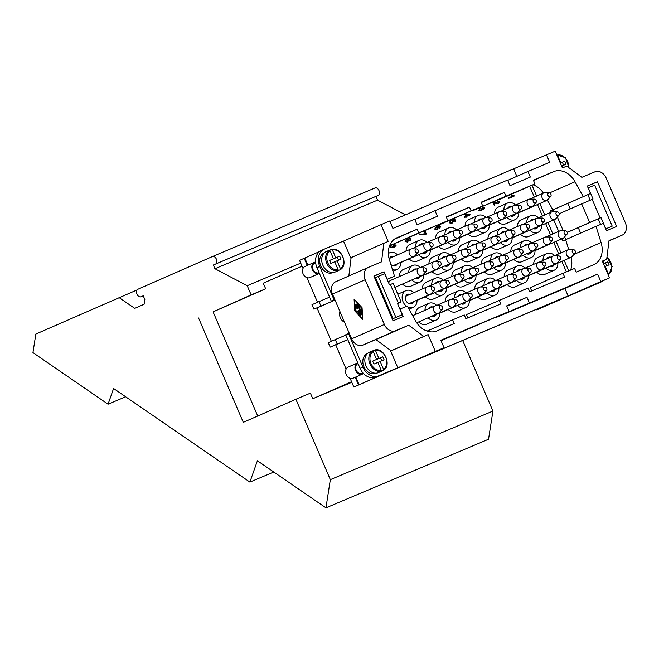 <?xml version="1.0" encoding="UTF-8"?>
<svg xmlns="http://www.w3.org/2000/svg" width="659" height="659" viewBox="0 0 659 659"><rect width="100%" height="100%" fill="white"/><g stroke="black" fill="none" stroke-linecap="round" stroke-linejoin="round"><path stroke-width="0.99" d="M575.052 253.213L571.938 256.664A4.053 3.155 -113.7 0 1 571.073 257.298A4.053 3.155 -113.7 0 1 566.542 254.802A4.053 3.155 -113.7 0 1 567.819 249.868A4.053 3.155 -113.7 0 1 568.865 249.662L573.519 249.703A2.026 1.573 -113.7 0 1 575.258 251.054A2.026 1.573 -113.7 0 1 575.052 253.213A2.026 1.573 -113.7 0 1 572.358 252.282A2.026 1.573 -113.7 0 1 573.519 249.703M554.235 264.687A5.066 3.938 -113.7 0 1 552.473 266.565A5.066 3.938 -113.7 0 1 549.614 266.467M546.789 258.847A5.066 3.938 -113.7 0 1 548.403 257.282A5.066 3.938 -113.7 0 1 550.644 257.15M542.983 260.519A9.127 7.092 -113.7 0 1 546.772 253.567A9.127 7.092 -113.7 0 1 554.623 255.659M557.885 263.081A9.127 7.092 -113.7 0 1 554.104 270.281A9.127 7.092 -113.7 0 1 546.08 268.015M533.633 264.366A9.127 7.092 -113.7 0 1 537.423 257.669L546.772 253.567M467.799 317.869L466.399 314.615L528.147 288.008L529.745 291.731L564.59 277.035L562.992 273.304L574.607 268.411L576.205 272.134L593.611 264.786A20.272 15.758 -113.7 0 0 593.775 264.72A20.272 15.758 -113.7 0 0 601.057 242.512L596.016 226.367L562.728 240.922L561.847 238.855M531.673 290.924L530.273 287.662L562.992 273.304M566.369 271.879L561.847 261.343M558.659 253.888L553.733 242.413M550.537 234.958L545.619 223.475M542.423 216.02L537.505 204.545M534.309 197.09L529.663 186.242M533.485 180.475L553.675 171.612L533.362 180.187L534.96 183.91L502.249 198.268L473.071 210.188M473.211 210.518L505.931 196.16L504.333 192.436L481.103 202.239L482.701 205.962L438.227 224.892M438.367 225.221L471.086 210.864L469.488 207.14L446.258 216.935L447.856 220.666L389.535 245.823M409.997 240.782L408.572 240.667L407.41 242.067L405.079 241.458L406.282 239.357L408.11 239.514L409.025 238.393L411.027 238.945L410.022 240.766L408.596 240.659M408.086 239.522L409.025 238.393M439.322 227.915L439.882 227.454L439.602 226.474L437.321 226.836L438.515 227.503L437.148 229.505L434.619 229.06L436.826 226.449L439.462 225.856L440.574 226.605L439.619 228.376L439.578 226.49L437.296 226.844M437.131 229.513L434.602 229.068L436.802 226.457M465.699 216.193L464.933 214.414L465.616 214.134L470.353 214.826L466.588 216.407L466.827 216.959L466.152 217.248L465.913 216.696L464.521 217.281L464.307 216.786L465.724 216.185L464.957 214.406M470.353 214.826L466.588 216.407M498.443 203.59L494.077 203.071L494.934 205.073L494.225 205.377L493.064 202.667L498.262 203.054L498.912 201.868L497.405 201.555L497.281 200.995L499.53 201.621L498.468 203.582L494.052 203.079M494.225 205.377L493.064 202.667L493.607 202.502M512.982 195.987L511.714 195.328L512.405 195.039L514.506 195.929L508.674 198.392L508.435 197.898L513.007 195.978L511.714 195.328M514.506 195.929L508.657 198.4L508.46 197.889M483.764 209.595L482.339 209.537L481.235 210.905L478.829 210.295L479.909 208.302L480.213 208.763L479.414 210.048L480.988 210.378L481.523 208.788L482.19 208.573L483.549 209.084L484.167 208.03L482.775 207.742L482.717 207.173L484.744 207.766L483.755 209.603L482.314 209.546M483.525 209.092L484.143 208.038L482.8 207.733L482.717 207.173M481.21 210.913L478.805 210.303L479.909 208.302M451.786 222.734L452.733 221.309L451.728 220.295L454.908 219.422L455.781 221.457L455.097 221.745L454.372 220.122L452.749 220.559L453.441 221.169L452.082 223.244L450.575 223.5L449.413 222.717L450.468 220.724L450.781 221.218L450.015 222.462L451.827 222.717M455.781 221.457L455.072 221.753L454.397 220.114L452.749 220.551M426.324 234.069L419.923 234.933L419.701 234.415L425.384 233.706L424.528 231.704L425.212 231.416L426.348 234.06L419.948 234.925L419.725 234.406M425.36 233.706L424.503 231.713M393.382 247.397L392.336 246.68L393.744 244.654L396.248 245.115L394.049 247.702L390.276 247.562L391.248 245.799L390.886 247.314L393.547 247.323L392.36 246.672L393.744 244.654M394.098 247.677L390.301 247.553L391.248 245.799M554.104 270.281L544.754 274.383A9.127 7.092 -113.7 0 1 536.739 272.118M388.81 283.271A4.053 3.155 -113.7 0 1 390.49 280.454L418.844 268.015A4.053 3.155 -113.7 0 1 419.89 267.801L424.544 267.851A2.026 1.573 -113.7 0 1 426.282 269.202A2.026 1.573 -113.7 0 1 426.076 271.351A2.026 1.573 -113.7 0 1 423.383 270.421A2.026 1.573 -113.7 0 1 424.544 267.851M504.135 276.813A9.127 7.092 -113.7 0 1 507.924 270.116L517.274 266.014A9.127 7.092 -113.7 0 1 525.124 268.106M528.386 275.528A9.127 7.092 -113.7 0 1 524.605 282.727L515.256 286.822A9.127 7.092 -113.7 0 1 507.232 284.564M474.637 289.26A9.127 7.092 -113.7 0 1 478.426 282.563L487.775 278.46A9.127 7.092 -113.7 0 1 495.626 280.553M498.888 287.975A9.127 7.092 -113.7 0 1 495.107 295.166L485.757 299.268A9.127 7.092 -113.7 0 1 477.734 297.011M445.138 301.707A9.127 7.092 -113.7 0 1 448.927 295.01L458.277 290.907A9.127 7.092 -113.7 0 1 466.127 293M469.389 300.422A9.127 7.092 -113.7 0 1 465.608 307.613L456.259 311.715A9.127 7.092 -113.7 0 1 448.235 309.458M415.64 314.401A9.127 7.092 -113.7 0 1 419.429 307.456L428.778 303.354A9.127 7.092 -113.7 0 1 436.629 305.447M439.891 312.868A9.127 7.092 -113.7 0 1 436.11 320.06L426.76 324.162A9.127 7.092 -113.7 0 1 418.737 321.897M517.406 226.507A9.127 7.092 -113.7 0 1 521.195 219.801L530.544 215.699A9.127 7.092 -113.7 0 1 538.395 217.791M541.657 225.221A9.127 7.092 -113.7 0 1 537.876 232.413L528.526 236.515A9.127 7.092 -113.7 0 1 520.503 234.25M487.907 238.953A9.127 7.092 -113.7 0 1 491.696 232.248L501.046 228.146A9.127 7.092 -113.7 0 1 508.896 230.238M512.158 237.668A9.127 7.092 -113.7 0 1 508.377 244.86L499.028 248.962A9.127 7.092 -113.7 0 1 491.004 246.697M458.409 251.4A9.127 7.092 -113.7 0 1 462.198 244.695L471.547 240.593A9.127 7.092 -113.7 0 1 479.398 242.685M482.66 250.107A9.127 7.092 -113.7 0 1 478.879 257.307L469.529 261.409A9.127 7.092 -113.7 0 1 461.506 259.144M428.91 263.847A9.127 7.092 -113.7 0 1 432.699 257.142L442.049 253.04A9.127 7.092 -113.7 0 1 449.899 255.132M453.161 262.554A9.127 7.092 -113.7 0 1 449.38 269.753L440.031 273.856A9.127 7.092 -113.7 0 1 432.007 271.59M399.412 276.541A9.127 7.092 -113.7 0 1 403.201 269.589L412.55 265.486A9.127 7.092 -113.7 0 1 420.401 267.579M423.663 275.001A9.127 7.092 -113.7 0 1 419.882 282.2L410.532 286.303A9.127 7.092 -113.7 0 1 402.509 284.037M430.294 249.843A9.127 7.092 -113.7 0 1 426.513 257.043L417.163 261.145A9.127 7.092 -113.7 0 1 409.148 258.88M406.043 251.137A9.127 7.092 -113.7 0 1 409.832 244.431L419.182 240.329A9.127 7.092 -113.7 0 1 427.032 242.421M459.793 237.405A9.127 7.092 -113.7 0 1 456.012 244.596L446.67 248.698A9.127 7.092 -113.7 0 1 438.647 246.433M435.541 238.69A9.127 7.092 -113.7 0 1 439.331 231.984L448.68 227.882A9.127 7.092 -113.7 0 1 456.53 229.975M489.291 224.958A9.127 7.092 -113.7 0 1 485.51 232.149L476.169 236.251A9.127 7.092 -113.7 0 1 468.145 233.986M465.04 226.243A9.127 7.092 -113.7 0 1 468.829 219.538L478.179 215.444A9.127 7.092 -113.7 0 1 486.037 217.528M518.79 212.511A9.127 7.092 -113.7 0 1 515.009 219.702L505.667 223.805A9.127 7.092 -113.7 0 1 497.644 221.539M494.538 213.796A9.127 7.092 -113.7 0 1 498.336 207.099L507.677 202.997A9.127 7.092 -113.7 0 1 515.536 205.081M446.522 287.711A9.127 7.092 -113.7 0 1 442.741 294.911L433.4 299.005A9.127 7.092 -113.7 0 1 425.376 296.748M422.271 288.996A9.127 7.092 -113.7 0 1 426.068 282.299L435.41 278.197A9.127 7.092 -113.7 0 1 443.268 280.289M476.02 275.264A9.127 7.092 -113.7 0 1 472.239 282.464L462.898 286.566A9.127 7.092 -113.7 0 1 454.875 284.301M451.777 276.549A9.127 7.092 -113.7 0 1 455.567 269.852L464.908 265.75A9.127 7.092 -113.7 0 1 472.767 267.842M505.519 262.817A9.127 7.092 -113.7 0 1 501.746 270.017L492.397 274.119A9.127 7.092 -113.7 0 1 484.373 271.854M481.276 264.102A9.127 7.092 -113.7 0 1 485.065 257.405L494.407 253.303A9.127 7.092 -113.7 0 1 502.265 255.395M535.017 250.371A9.127 7.092 -113.7 0 1 531.245 257.57L521.895 261.672A9.127 7.092 -113.7 0 1 513.872 259.407M510.774 251.664A9.127 7.092 -113.7 0 1 514.564 244.959L523.905 240.856A9.127 7.092 -113.7 0 1 531.764 242.949M560.307 259.432A2.026 1.573 -113.7 0 1 557.605 258.501A2.026 1.573 -113.7 0 1 558.766 255.931A2.026 1.573 -113.7 0 1 560.512 257.282A2.026 1.573 -113.7 0 1 560.307 259.432L557.193 262.892A4.053 3.155 -113.7 0 1 556.328 263.518A4.053 3.155 -113.7 0 1 551.797 261.03A4.053 3.155 -113.7 0 1 553.066 256.087A4.053 3.155 -113.7 0 1 554.112 255.881L567.819 249.868M530.808 271.879L527.694 275.338A4.053 3.155 -113.7 0 1 526.829 275.964A4.053 3.155 -113.7 0 1 522.29 273.477A4.053 3.155 -113.7 0 1 523.567 268.534A4.053 3.155 -113.7 0 1 524.613 268.328L529.268 268.378A2.026 1.573 -113.7 0 1 531.014 269.729A2.026 1.573 -113.7 0 1 530.808 271.879A2.026 1.573 -113.7 0 1 528.106 270.948A2.026 1.573 -113.7 0 1 529.268 268.378M501.31 284.326L498.188 287.785A4.053 3.155 -113.7 0 1 497.331 288.411A4.053 3.155 -113.7 0 1 492.792 285.924A4.053 3.155 -113.7 0 1 494.069 280.981A4.053 3.155 -113.7 0 1 495.115 280.775L499.769 280.825A2.026 1.573 -113.7 0 1 501.507 282.167A2.026 1.573 -113.7 0 1 501.31 284.326A2.026 1.573 -113.7 0 1 498.608 283.395A2.026 1.573 -113.7 0 1 499.769 280.825M471.803 296.772L468.689 300.232A4.053 3.155 -113.7 0 1 467.832 300.858A4.053 3.155 -113.7 0 1 463.293 298.37A4.053 3.155 -113.7 0 1 464.57 293.428A4.053 3.155 -113.7 0 1 465.616 293.222L470.271 293.271A2.026 1.573 -113.7 0 1 472.009 294.614A2.026 1.573 -113.7 0 1 471.803 296.772A2.026 1.573 -113.7 0 1 469.109 295.842A2.026 1.573 -113.7 0 1 470.271 293.271M442.304 309.219L439.191 312.671A4.053 3.155 -113.7 0 1 438.334 313.305A4.053 3.155 -113.7 0 1 433.795 310.817A4.053 3.155 -113.7 0 1 435.072 305.875A4.053 3.155 -113.7 0 1 436.118 305.669L440.772 305.718A2.026 1.573 -113.7 0 1 442.51 307.061A2.026 1.573 -113.7 0 1 442.304 309.219A2.026 1.573 -113.7 0 1 439.611 308.288A2.026 1.573 -113.7 0 1 440.772 305.718M566.938 234.274L563.824 237.734A4.053 3.155 -113.7 0 1 562.959 238.36A4.053 3.155 -113.7 0 1 558.428 235.873A4.053 3.155 -113.7 0 1 559.705 230.938A4.053 3.155 -113.7 0 1 560.751 230.724L565.397 230.774A2.026 1.573 -113.7 0 1 567.144 232.125A2.026 1.573 -113.7 0 1 566.938 234.274A2.026 1.573 -113.7 0 1 564.244 233.344A2.026 1.573 -113.7 0 1 565.397 230.774M537.439 246.721L534.325 250.181A4.053 3.155 -113.7 0 1 533.461 250.807A4.053 3.155 -113.7 0 1 528.93 248.319A4.053 3.155 -113.7 0 1 530.207 243.385A4.053 3.155 -113.7 0 1 531.253 243.171L535.899 243.22A2.026 1.573 -113.7 0 1 537.645 244.571A2.026 1.573 -113.7 0 1 537.439 246.721A2.026 1.573 -113.7 0 1 534.746 245.791A2.026 1.573 -113.7 0 1 535.899 243.22M507.941 259.168L504.827 262.628A4.053 3.155 -113.7 0 1 503.962 263.254A4.053 3.155 -113.7 0 1 499.431 260.766A4.053 3.155 -113.7 0 1 500.708 255.832A4.053 3.155 -113.7 0 1 501.754 255.618L506.4 255.667A2.026 1.573 -113.7 0 1 508.147 257.018A2.026 1.573 -113.7 0 1 507.941 259.168A2.026 1.573 -113.7 0 1 505.239 258.237A2.026 1.573 -113.7 0 1 506.4 255.667M478.442 271.615L475.328 275.075A4.053 3.155 -113.7 0 1 474.464 275.701A4.053 3.155 -113.7 0 1 469.933 273.213A4.053 3.155 -113.7 0 1 471.201 268.271A4.053 3.155 -113.7 0 1 472.256 268.065L476.902 268.114A2.026 1.573 -113.7 0 1 478.648 269.465A2.026 1.573 -113.7 0 1 478.442 271.615A2.026 1.573 -113.7 0 1 475.74 270.684A2.026 1.573 -113.7 0 1 476.902 268.114M448.944 284.062L445.83 287.522A4.053 3.155 -113.7 0 1 444.965 288.148A4.053 3.155 -113.7 0 1 440.434 285.66A4.053 3.155 -113.7 0 1 441.703 280.718A4.053 3.155 -113.7 0 1 442.749 280.512L447.403 280.561A2.026 1.573 -113.7 0 1 449.15 281.912A2.026 1.573 -113.7 0 1 448.944 284.062A2.026 1.573 -113.7 0 1 446.242 283.131A2.026 1.573 -113.7 0 1 447.403 280.561M544.079 221.564L540.957 225.024A4.053 3.155 -113.7 0 1 540.1 225.65A4.053 3.155 -113.7 0 1 535.561 223.162A4.053 3.155 -113.7 0 1 536.838 218.228A4.053 3.155 -113.7 0 1 537.884 218.014L542.538 218.063A2.026 1.573 -113.7 0 1 544.276 219.414A2.026 1.573 -113.7 0 1 544.079 221.564A2.026 1.573 -113.7 0 1 541.377 220.641A2.026 1.573 -113.7 0 1 542.538 218.063M514.572 234.011L511.458 237.471A4.053 3.155 -113.7 0 1 510.601 238.097A4.053 3.155 -113.7 0 1 506.063 235.609A4.053 3.155 -113.7 0 1 507.339 230.675A4.053 3.155 -113.7 0 1 508.386 230.461L513.04 230.51A2.026 1.573 -113.7 0 1 514.778 231.861A2.026 1.573 -113.7 0 1 514.572 234.011A2.026 1.573 -113.7 0 1 511.878 233.088A2.026 1.573 -113.7 0 1 513.04 230.51M485.073 246.458L481.96 249.918A4.053 3.155 -113.7 0 1 481.103 250.544A4.053 3.155 -113.7 0 1 476.564 248.056A4.053 3.155 -113.7 0 1 477.841 243.122A4.053 3.155 -113.7 0 1 478.887 242.907L483.541 242.957A2.026 1.573 -113.7 0 1 485.279 244.308A2.026 1.573 -113.7 0 1 485.073 246.458A2.026 1.573 -113.7 0 1 482.38 245.527A2.026 1.573 -113.7 0 1 483.541 242.957M455.575 258.905L452.461 262.364A4.053 3.155 -113.7 0 1 451.596 262.99A4.053 3.155 -113.7 0 1 447.066 260.503A4.053 3.155 -113.7 0 1 448.342 255.568A4.053 3.155 -113.7 0 1 449.389 255.354L454.043 255.404A2.026 1.573 -113.7 0 1 455.781 256.755A2.026 1.573 -113.7 0 1 455.575 258.905A2.026 1.573 -113.7 0 1 452.881 257.974A2.026 1.573 -113.7 0 1 454.043 255.404M426.076 271.351L422.963 274.811A4.053 3.155 -113.7 0 1 422.098 275.437A4.053 3.155 -113.7 0 1 417.567 272.95A4.053 3.155 -113.7 0 1 418.844 268.015M550.71 196.415L547.596 199.866A4.053 3.155 -113.7 0 1 546.731 200.493A4.053 3.155 -113.7 0 1 542.2 198.005A4.053 3.155 -113.7 0 1 543.477 193.071A4.053 3.155 -113.7 0 1 544.523 192.856L549.169 192.906A2.026 1.573 -113.7 0 1 550.916 194.257A2.026 1.573 -113.7 0 1 550.71 196.415A2.026 1.573 -113.7 0 1 548.008 195.484A2.026 1.573 -113.7 0 1 549.169 192.906M521.211 208.862L518.098 212.313A4.053 3.155 -113.7 0 1 517.233 212.939A4.053 3.155 -113.7 0 1 512.702 210.452A4.053 3.155 -113.7 0 1 513.971 205.517A4.053 3.155 -113.7 0 1 515.017 205.303L519.671 205.353A2.026 1.573 -113.7 0 1 521.417 206.704A2.026 1.573 -113.7 0 1 521.211 208.862A2.026 1.573 -113.7 0 1 518.509 207.931A2.026 1.573 -113.7 0 1 519.671 205.353M491.713 221.309L488.599 224.76A4.053 3.155 -113.7 0 1 487.734 225.386A4.053 3.155 -113.7 0 1 483.204 222.899A4.053 3.155 -113.7 0 1 484.472 217.964A4.053 3.155 -113.7 0 1 485.518 217.75L490.172 217.799A2.026 1.573 -113.7 0 1 491.919 219.15A2.026 1.573 -113.7 0 1 491.713 221.309A2.026 1.573 -113.7 0 1 489.011 220.378A2.026 1.573 -113.7 0 1 490.172 217.799M462.214 233.747L459.101 237.207A4.053 3.155 -113.7 0 1 458.236 237.833A4.053 3.155 -113.7 0 1 453.705 235.345A4.053 3.155 -113.7 0 1 454.974 230.411A4.053 3.155 -113.7 0 1 456.02 230.197L460.674 230.246A2.026 1.573 -113.7 0 1 462.42 231.597A2.026 1.573 -113.7 0 1 462.214 233.747A2.026 1.573 -113.7 0 1 459.512 232.825A2.026 1.573 -113.7 0 1 460.674 230.246M432.716 246.194L429.602 249.654A4.053 3.155 -113.7 0 1 428.737 250.28A4.053 3.155 -113.7 0 1 424.207 247.792A4.053 3.155 -113.7 0 1 425.475 242.858A4.053 3.155 -113.7 0 1 426.521 242.644L431.175 242.693A2.026 1.573 -113.7 0 1 432.922 244.044A2.026 1.573 -113.7 0 1 432.716 246.194A2.026 1.573 -113.7 0 1 430.014 245.263A2.026 1.573 -113.7 0 1 431.175 242.693M513.485 272.966A9.127 7.092 -113.7 0 1 517.274 266.014M483.986 285.405A9.127 7.092 -113.7 0 1 487.775 278.46M454.488 297.852A9.127 7.092 -113.7 0 1 458.277 290.907M424.989 310.298A9.127 7.092 -113.7 0 1 428.778 303.354M526.755 222.651A9.127 7.092 -113.7 0 1 530.544 215.699M497.257 235.098A9.127 7.092 -113.7 0 1 501.046 228.146M467.758 247.545A9.127 7.092 -113.7 0 1 471.547 240.593M438.26 259.992A9.127 7.092 -113.7 0 1 442.049 253.04M408.761 272.439A9.127 7.092 -113.7 0 1 412.55 265.486M400.796 262.29A9.127 7.092 -113.7 0 1 397.015 269.49A9.127 7.092 -113.7 0 1 392.434 269.547M426.513 257.043A9.127 7.092 -113.7 0 1 418.49 254.778M456.012 244.596A9.127 7.092 -113.7 0 1 447.988 242.331M485.51 232.149A9.127 7.092 -113.7 0 1 477.487 229.884M515.009 219.702A9.127 7.092 -113.7 0 1 506.993 217.437M417.023 300.158A9.127 7.092 -113.7 0 1 413.242 307.349A9.127 7.092 -113.7 0 1 407.896 307.086M406.587 306.295A9.127 7.092 -113.7 0 1 403.044 301.756A9.127 7.092 -113.7 0 1 405.911 290.644A9.127 7.092 -113.7 0 1 413.761 292.736M442.741 294.911A9.127 7.092 -113.7 0 1 434.718 292.645M472.239 282.464A9.127 7.092 -113.7 0 1 464.224 280.199M501.746 270.017A9.127 7.092 -113.7 0 1 493.723 267.752M531.245 257.57A9.127 7.092 -113.7 0 1 523.221 255.305M407.41 242.067L405.096 241.449L406.298 239.349M410.442 239.192L409.264 238.904L408.621 239.967L409.807 240.247L410.442 239.192L409.272 238.904M408.036 240.197L406.512 239.876L405.689 241.21L407.204 241.54L408.036 240.197L406.521 239.868M409.774 240.263L410.417 239.201M407.18 241.548L408.012 240.206M439.619 228.376L439.347 227.907M436.217 227.396L437.823 227.676L436.868 229.011L437.848 227.668L436.242 227.38L435.204 228.805L436.901 228.994M466.803 216.968L464.546 217.272L464.331 216.77M466.374 215.913L465.822 214.628L468.994 214.801L466.374 215.913M468.969 214.818L465.831 214.636M498.912 201.868L498.27 203.046M498.937 201.86L497.43 201.547L497.281 200.995M494.934 205.073L494.25 205.361M480.988 210.378L481.548 208.779M451.81 222.726L452.758 221.3L451.753 220.287M452.082 223.244L450.599 223.483L449.43 222.709L450.492 220.716M393.044 246.532L394.692 246.771L395.688 245.428L393.942 245.181L393.044 246.532M394.667 246.787L395.664 245.436L393.917 245.197M520.124 247.809A9.127 7.092 -113.7 0 1 523.905 240.856M531.368 251.977A5.066 3.938 -113.7 0 1 529.614 253.855A5.066 3.938 -113.7 0 1 526.747 253.756M523.921 246.137A5.066 3.938 -113.7 0 1 525.536 244.571A5.066 3.938 -113.7 0 1 527.785 244.448M490.625 260.256A9.127 7.092 -113.7 0 1 494.407 253.303M501.87 264.424A5.066 3.938 -113.7 0 1 500.115 266.302A5.066 3.938 -113.7 0 1 497.248 266.203M494.423 258.583A5.066 3.938 -113.7 0 1 496.038 257.018A5.066 3.938 -113.7 0 1 498.286 256.895M461.127 272.702A9.127 7.092 -113.7 0 1 464.908 265.75M472.371 276.871A5.066 3.938 -113.7 0 1 470.617 278.749A5.066 3.938 -113.7 0 1 467.75 278.65M464.924 271.03A5.066 3.938 -113.7 0 1 466.539 269.465A5.066 3.938 -113.7 0 1 468.788 269.333M431.62 285.149A9.127 7.092 -113.7 0 1 435.41 278.197M442.873 289.317A5.066 3.938 -113.7 0 1 441.118 291.196A5.066 3.938 -113.7 0 1 438.251 291.097M435.426 283.477A5.066 3.938 -113.7 0 1 437.041 281.912A5.066 3.938 -113.7 0 1 439.281 281.78M413.374 301.764A5.066 3.938 -113.7 0 1 411.611 303.642A5.066 3.938 -113.7 0 1 405.952 300.529A5.066 3.938 -113.7 0 1 407.542 294.359A5.066 3.938 -113.7 0 1 410.112 294.334M503.888 209.941A9.127 7.092 -113.7 0 1 507.677 202.997M515.14 214.109A5.066 3.938 -113.7 0 1 513.386 215.987A5.066 3.938 -113.7 0 1 510.519 215.888M507.694 208.269A5.066 3.938 -113.7 0 1 509.308 206.704A5.066 3.938 -113.7 0 1 511.549 206.58M474.389 222.388A9.127 7.092 -113.7 0 1 478.179 215.444M485.642 226.556A5.066 3.938 -113.7 0 1 483.887 228.434A5.066 3.938 -113.7 0 1 481.021 228.335M478.195 220.716A5.066 3.938 -113.7 0 1 479.81 219.15A5.066 3.938 -113.7 0 1 482.05 219.027M444.891 234.835A9.127 7.092 -113.7 0 1 448.68 227.882M456.143 239.003A5.066 3.938 -113.7 0 1 454.38 240.881A5.066 3.938 -113.7 0 1 451.522 240.782M448.697 233.162A5.066 3.938 -113.7 0 1 450.311 231.597A5.066 3.938 -113.7 0 1 452.552 231.474M415.392 247.282A9.127 7.092 -113.7 0 1 419.182 240.329M426.645 251.45A5.066 3.938 -113.7 0 1 424.882 253.328A5.066 3.938 -113.7 0 1 422.024 253.229M419.198 245.609A5.066 3.938 -113.7 0 1 420.813 244.044A5.066 3.938 -113.7 0 1 423.053 243.921M447.461 239.975A2.026 1.573 -113.7 0 1 444.767 239.044A2.026 1.573 -113.7 0 1 445.929 236.474A2.026 1.573 -113.7 0 1 447.667 237.817A2.026 1.573 -113.7 0 1 447.461 239.975L444.347 243.426A4.053 3.155 -113.7 0 1 443.482 244.061A4.053 3.155 -113.7 0 1 438.952 241.573A4.053 3.155 -113.7 0 1 440.228 236.63A4.053 3.155 -113.7 0 1 441.275 236.424L454.974 230.411M476.959 227.528A2.026 1.573 -113.7 0 1 474.266 226.597A2.026 1.573 -113.7 0 1 475.427 224.027A2.026 1.573 -113.7 0 1 477.165 225.37A2.026 1.573 -113.7 0 1 476.959 227.528L473.846 230.988A4.053 3.155 -113.7 0 1 472.981 231.614A4.053 3.155 -113.7 0 1 468.45 229.126A4.053 3.155 -113.7 0 1 469.727 224.184A4.053 3.155 -113.7 0 1 470.773 223.978L484.472 217.964M506.458 215.081A2.026 1.573 -113.7 0 1 503.764 214.15A2.026 1.573 -113.7 0 1 504.926 211.58A2.026 1.573 -113.7 0 1 506.664 212.923A2.026 1.573 -113.7 0 1 506.458 215.081L503.344 218.541A4.053 3.155 -113.7 0 1 502.488 219.167A4.053 3.155 -113.7 0 1 497.949 216.679A4.053 3.155 -113.7 0 1 499.225 211.737A4.053 3.155 -113.7 0 1 500.272 211.531L513.971 205.517M535.956 202.634A2.026 1.573 -113.7 0 1 533.263 201.703A2.026 1.573 -113.7 0 1 534.424 199.133A2.026 1.573 -113.7 0 1 536.162 200.476A2.026 1.573 -113.7 0 1 535.956 202.634L532.843 206.094A4.053 3.155 -113.7 0 1 531.986 206.72A4.053 3.155 -113.7 0 1 527.447 204.232A4.053 3.155 -113.7 0 1 528.724 199.29A4.053 3.155 -113.7 0 1 529.77 199.084L543.477 193.071M434.19 290.289A2.026 1.573 -113.7 0 1 431.497 289.359A2.026 1.573 -113.7 0 1 432.658 286.78A2.026 1.573 -113.7 0 1 434.396 288.131A2.026 1.573 -113.7 0 1 434.19 290.289L431.077 293.741A4.053 3.155 -113.7 0 1 430.212 294.367A4.053 3.155 -113.7 0 1 425.681 291.879A4.053 3.155 -113.7 0 1 426.958 286.945A4.053 3.155 -113.7 0 1 428.004 286.731L441.703 280.718M463.689 277.843A2.026 1.573 -113.7 0 1 460.995 276.912A2.026 1.573 -113.7 0 1 462.157 274.333A2.026 1.573 -113.7 0 1 463.895 275.684A2.026 1.573 -113.7 0 1 463.689 277.843L460.575 281.294A4.053 3.155 -113.7 0 1 459.718 281.92A4.053 3.155 -113.7 0 1 455.18 279.432A4.053 3.155 -113.7 0 1 456.456 274.498A4.053 3.155 -113.7 0 1 457.503 274.284L471.201 268.271M493.187 265.396A2.026 1.573 -113.7 0 1 490.494 264.465A2.026 1.573 -113.7 0 1 491.655 261.887A2.026 1.573 -113.7 0 1 493.393 263.238A2.026 1.573 -113.7 0 1 493.187 265.396L490.074 268.847A4.053 3.155 -113.7 0 1 489.217 269.482A4.053 3.155 -113.7 0 1 484.678 266.986A4.053 3.155 -113.7 0 1 485.955 262.051A4.053 3.155 -113.7 0 1 487.001 261.845L500.708 255.832M522.694 252.949A2.026 1.573 -113.7 0 1 519.992 252.018A2.026 1.573 -113.7 0 1 521.154 249.44A2.026 1.573 -113.7 0 1 522.892 250.791A2.026 1.573 -113.7 0 1 522.694 252.949L519.572 256.4A4.053 3.155 -113.7 0 1 518.715 257.035A4.053 3.155 -113.7 0 1 514.177 254.547A4.053 3.155 -113.7 0 1 515.453 249.604A4.053 3.155 -113.7 0 1 516.499 249.399L530.207 243.385M388.349 253.608A9.127 7.092 -113.7 0 1 389.683 252.776A9.127 7.092 -113.7 0 1 397.534 254.868M397.146 263.897A5.066 3.938 -113.7 0 1 395.384 265.775A5.066 3.938 -113.7 0 1 390.836 264.416M389.271 259.391A5.066 3.938 -113.7 0 1 391.314 256.491A5.066 3.938 -113.7 0 1 393.884 256.466M552.193 240.502A2.026 1.573 -113.7 0 1 549.491 239.571A2.026 1.573 -113.7 0 1 550.652 236.993A2.026 1.573 -113.7 0 1 552.399 238.344A2.026 1.573 -113.7 0 1 552.193 240.502L549.079 243.954A4.053 3.155 -113.7 0 1 548.214 244.588A4.053 3.155 -113.7 0 1 543.675 242.1A4.053 3.155 -113.7 0 1 544.952 237.158A4.053 3.155 -113.7 0 1 545.998 236.952L559.705 230.938M419.882 282.2A9.127 7.092 -113.7 0 1 411.859 279.935M412.567 270.767A5.066 3.938 -113.7 0 1 414.173 269.202A5.066 3.938 -113.7 0 1 416.422 269.078M420.005 276.607A5.066 3.938 -113.7 0 1 418.251 278.485A5.066 3.938 -113.7 0 1 415.384 278.386M449.38 269.753A9.127 7.092 -113.7 0 1 441.357 267.488M442.065 258.32A5.066 3.938 -113.7 0 1 443.672 256.755A5.066 3.938 -113.7 0 1 445.921 256.631M449.504 264.16A5.066 3.938 -113.7 0 1 447.749 266.038A5.066 3.938 -113.7 0 1 444.883 265.939M478.879 257.307A9.127 7.092 -113.7 0 1 470.856 255.041M471.564 245.873A5.066 3.938 -113.7 0 1 473.178 244.308A5.066 3.938 -113.7 0 1 475.419 244.184M479.002 251.713A5.066 3.938 -113.7 0 1 477.248 253.591A5.066 3.938 -113.7 0 1 474.381 253.493M508.377 244.86A9.127 7.092 -113.7 0 1 500.354 242.594M501.062 233.426A5.066 3.938 -113.7 0 1 502.677 231.861A5.066 3.938 -113.7 0 1 504.918 231.737M508.501 239.266A5.066 3.938 -113.7 0 1 506.746 241.145A5.066 3.938 -113.7 0 1 503.88 241.046M537.876 232.413A9.127 7.092 -113.7 0 1 529.852 230.148M530.561 220.979A5.066 3.938 -113.7 0 1 532.175 219.414A5.066 3.938 -113.7 0 1 534.416 219.29M537.999 226.82A5.066 3.938 -113.7 0 1 536.245 228.698A5.066 3.938 -113.7 0 1 533.378 228.599M436.11 320.06A9.127 7.092 -113.7 0 1 428.086 317.795M428.795 308.634A5.066 3.938 -113.7 0 1 430.409 307.069A5.066 3.938 -113.7 0 1 432.65 306.937M436.233 314.475A5.066 3.938 -113.7 0 1 434.479 316.353A5.066 3.938 -113.7 0 1 431.612 316.254M465.608 307.613A9.127 7.092 -113.7 0 1 457.585 305.356M458.293 296.188A5.066 3.938 -113.7 0 1 459.908 294.622A5.066 3.938 -113.7 0 1 462.148 294.491M465.732 302.028A5.066 3.938 -113.7 0 1 463.977 303.906A5.066 3.938 -113.7 0 1 461.111 303.807M495.107 295.166A9.127 7.092 -113.7 0 1 487.083 292.909M487.792 283.741A5.066 3.938 -113.7 0 1 489.406 282.176A5.066 3.938 -113.7 0 1 491.647 282.044M495.239 289.581A5.066 3.938 -113.7 0 1 493.476 291.459A5.066 3.938 -113.7 0 1 490.609 291.36M524.605 282.727A9.127 7.092 -113.7 0 1 516.582 280.462M517.29 271.294A5.066 3.938 -113.7 0 1 518.905 269.729A5.066 3.938 -113.7 0 1 521.145 269.597M524.737 277.134A5.066 3.938 -113.7 0 1 522.974 279.012A5.066 3.938 -113.7 0 1 520.116 278.914M417.963 252.422A2.026 1.573 -113.7 0 1 415.269 251.491A2.026 1.573 -113.7 0 1 416.422 248.913A2.026 1.573 -113.7 0 1 418.168 250.263A2.026 1.573 -113.7 0 1 417.963 252.422L414.849 255.873A4.053 3.155 -113.7 0 1 413.984 256.508A4.053 3.155 -113.7 0 1 409.453 254.02A4.053 3.155 -113.7 0 1 410.73 249.077A4.053 3.155 -113.7 0 1 411.776 248.871L425.475 242.858M545.553 265.659A2.026 1.573 -113.7 0 1 542.859 264.729A2.026 1.573 -113.7 0 1 544.013 262.15A2.026 1.573 -113.7 0 1 545.759 263.501A2.026 1.573 -113.7 0 1 545.553 265.659L542.439 269.111A4.053 3.155 -113.7 0 1 541.574 269.737A4.053 3.155 -113.7 0 1 537.044 267.249A4.053 3.155 -113.7 0 1 538.321 262.315A4.053 3.155 -113.7 0 1 539.367 262.101L553.066 256.087M516.055 278.106A2.026 1.573 -113.7 0 1 513.361 277.175A2.026 1.573 -113.7 0 1 514.514 274.597A2.026 1.573 -113.7 0 1 516.261 275.948A2.026 1.573 -113.7 0 1 516.055 278.106L512.941 281.558A4.053 3.155 -113.7 0 1 512.076 282.184A4.053 3.155 -113.7 0 1 507.545 279.696A4.053 3.155 -113.7 0 1 508.822 274.762A4.053 3.155 -113.7 0 1 509.868 274.548L523.567 268.534M486.556 290.553A2.026 1.573 -113.7 0 1 483.854 289.622A2.026 1.573 -113.7 0 1 485.016 287.044A2.026 1.573 -113.7 0 1 486.762 288.395A2.026 1.573 -113.7 0 1 486.556 290.553L483.442 294.005A4.053 3.155 -113.7 0 1 482.577 294.631A4.053 3.155 -113.7 0 1 478.047 292.143A4.053 3.155 -113.7 0 1 479.324 287.209A4.053 3.155 -113.7 0 1 480.37 286.994L494.069 280.981M457.058 302.992A2.026 1.573 -113.7 0 1 454.356 302.069A2.026 1.573 -113.7 0 1 455.517 299.491A2.026 1.573 -113.7 0 1 457.264 300.842A2.026 1.573 -113.7 0 1 457.058 302.992L453.944 306.451A4.053 3.155 -113.7 0 1 453.079 307.078A4.053 3.155 -113.7 0 1 448.548 304.59A4.053 3.155 -113.7 0 1 449.817 299.656A4.053 3.155 -113.7 0 1 450.871 299.441L464.57 293.428M558.824 215.345L555.71 218.804A4.053 3.155 -113.7 0 1 554.845 219.431A4.053 3.155 -113.7 0 1 550.314 216.943A4.053 3.155 -113.7 0 1 551.591 212A4.053 3.155 -113.7 0 1 552.637 211.794L557.283 211.844A2.026 1.573 -113.7 0 1 559.03 213.186A2.026 1.573 -113.7 0 1 558.824 215.345A2.026 1.573 -113.7 0 1 556.13 214.414A2.026 1.573 -113.7 0 1 557.283 211.844M529.325 227.792A2.026 1.573 -113.7 0 1 526.623 226.861A2.026 1.573 -113.7 0 1 527.785 224.291A2.026 1.573 -113.7 0 1 529.531 225.633A2.026 1.573 -113.7 0 1 529.325 227.792L526.212 231.243A4.053 3.155 -113.7 0 1 525.347 231.877A4.053 3.155 -113.7 0 1 520.816 229.39A4.053 3.155 -113.7 0 1 522.093 224.447A4.053 3.155 -113.7 0 1 523.139 224.241L536.838 218.228M499.827 240.238A2.026 1.573 -113.7 0 1 497.125 239.308A2.026 1.573 -113.7 0 1 498.286 236.738A2.026 1.573 -113.7 0 1 500.033 238.08A2.026 1.573 -113.7 0 1 499.827 240.238L496.713 243.69A4.053 3.155 -113.7 0 1 495.848 244.324A4.053 3.155 -113.7 0 1 491.317 241.837A4.053 3.155 -113.7 0 1 492.586 236.894A4.053 3.155 -113.7 0 1 493.632 236.688L507.339 230.675M470.328 252.685A2.026 1.573 -113.7 0 1 467.626 251.754A2.026 1.573 -113.7 0 1 468.788 249.176A2.026 1.573 -113.7 0 1 470.534 250.527A2.026 1.573 -113.7 0 1 470.328 252.685L467.215 256.137A4.053 3.155 -113.7 0 1 466.35 256.771A4.053 3.155 -113.7 0 1 461.819 254.283A4.053 3.155 -113.7 0 1 463.088 249.341A4.053 3.155 -113.7 0 1 464.134 249.135L477.841 243.122M440.83 265.132A2.026 1.573 -113.7 0 1 438.128 264.201A2.026 1.573 -113.7 0 1 439.289 261.623A2.026 1.573 -113.7 0 1 441.036 262.974A2.026 1.573 -113.7 0 1 440.83 265.132L437.716 268.584A4.053 3.155 -113.7 0 1 436.851 269.218A4.053 3.155 -113.7 0 1 432.32 266.73A4.053 3.155 -113.7 0 1 433.589 261.788A4.053 3.155 -113.7 0 1 434.635 261.582L448.342 255.568M335.728 344.797L346.132 369.073M350.086 378.291L353.842 387.064L405.186 364.724L564.87 297.349L536.764 309.887L609.517 277.876L600.81 281.558L597.614 274.103L496.548 316.954M368.29 267.439L335.736 281.731A10.14 7.875 66.3 0 0 335.653 281.764A10.14 7.875 66.3 0 0 332.474 294.103L351.634 338.833A10.14 7.875 66.3 0 0 362.887 345.085L375.959 339.574L390.301 350.242L397.805 367.763L378.645 375.844A14.193 11.03 -113.7 0 1 362.895 367.088L348.512 333.545L345.711 334.78L360.086 368.315A14.193 11.03 66.3 0 0 375.844 377.072L391.504 370.465L353.842 387.064M358.521 385.013L355.193 377.253M390.622 350.992L423.77 336.444L408.671 325.216L395.606 330.727A10.14 7.875 -113.7 0 1 384.354 324.475L365.185 279.754A10.14 7.875 -113.7 0 1 368.373 267.406A10.14 7.875 -113.7 0 1 368.447 267.373L381.52 261.862L383.835 243.278L388.192 241.441L381.001 224.67L389.716 220.987L392.912 228.442L414.684 219.258L417.081 224.851L437.403 216.276L435.006 210.682L507.595 180.055L509.992 185.649L530.314 177.073L527.917 171.48L549.697 162.295L546.5 154.84L555.207 151.166L562.399 167.938L566.756 166.101L581.856 177.329L594.92 171.818A10.14 7.875 -113.7 0 1 606.173 178.07L625.342 222.791A10.14 7.875 -113.7 0 1 622.154 235.139A10.14 7.875 -113.7 0 1 622.071 235.172L609.007 240.692L606.692 259.267L602.334 261.112L609.517 277.876M334.863 299.697L334.138 300.002L319.763 266.458A14.193 11.03 -113.7 0 1 324.22 249.176A14.193 11.03 -113.7 0 1 324.335 249.127L343.496 241.046L351.008 258.559L351.123 257.636L350.687 257.826M307.275 265.445L304.211 258.295L299.532 260.346L303.008 268.444M306.954 277.67L317.498 302.267M390.301 350.242L391.059 350.802M347.804 339.649L330.184 347.136L328.264 342.664L335.274 339.583L337.194 344.056L330.184 347.136M344.451 322.07A6.565 4.135 67.1 0 1 340.308 317.663A6.565 4.135 67.1 0 1 339.962 311.592M345.86 335.118L335.274 339.583M347.779 339.591L337.194 344.056M320.917 306.081L332.235 301.303L313.906 309.153L311.987 304.689L318.997 301.608L320.917 306.081L313.906 309.153M329.582 297.143L318.997 301.608M332.227 301.287L335.019 300.059M331.337 341.313L317.037 307.951L323.915 304.936M324.113 249.226L321.534 250.362A14.193 11.03 66.3 0 0 321.419 250.412A14.193 11.03 66.3 0 0 316.963 267.694L331.337 301.237L334.879 299.738M318.948 272.719A5.272 4.094 -113.7 0 1 318.907 272.744A5.272 4.094 -113.7 0 1 318.865 272.76A5.272 4.094 -113.7 0 1 313.025 269.531A5.272 4.094 -113.7 0 1 314.673 263.089A5.272 4.094 -113.7 0 1 314.714 263.073M319.409 273.403A6.079 4.728 -113.7 0 1 319.236 273.485A6.079 4.728 -113.7 0 1 319.187 273.501A6.079 4.728 -113.7 0 1 312.448 269.786A6.079 4.728 -113.7 0 1 314.343 262.348A6.079 4.728 -113.7 0 1 314.392 262.323A6.079 4.728 -113.7 0 1 315.562 262.043M309.936 277.563A6.079 4.728 -113.7 0 1 309.887 277.587A6.079 4.728 -113.7 0 1 309.837 277.604A6.079 4.728 -113.7 0 1 303.099 273.889A6.079 4.728 -113.7 0 1 305.002 266.45A6.079 4.728 -113.7 0 1 305.043 266.425M319.533 251.549L304.804 258.04L307.868 265.19M401.142 302.02L393.151 283.378L390.375 284.523L398.357 303.156L401.142 302.02L397.534 303.626M380.367 288.955L379.568 289.309M398.357 303.156L397.492 303.527L402.278 314.705L395.894 317.407L378.324 276.409L384.708 273.716L389.502 284.894L390.375 284.523M388.382 307.638L387.574 307.992M378.324 276.409L375.523 277.637L393.094 318.635L402.278 314.705M395.894 317.407L393.094 318.635M387.55 307.942L388.357 307.588M334.138 300.002L331.337 301.237M351.008 258.559L348.833 275.981M332.877 272.587A10.742 8.353 -113.7 0 1 332.795 272.628A10.742 8.353 -113.7 0 1 332.704 272.661A10.742 8.353 -113.7 0 1 320.801 266.088A10.742 8.353 -113.7 0 1 324.154 252.949A10.742 8.353 -113.7 0 1 324.244 252.908M354.764 310.891L354.089 299.194L362.063 307.687L362.738 319.384L354.764 310.891L362.689 318.486M354.402 299.532L355.044 310.768M362.409 318.61L361.783 307.811L354.699 299.853M335.382 271.936A11.154 8.666 -113.7 0 1 335.291 271.969A11.154 8.666 -113.7 0 1 335.2 272.01A11.154 8.666 -113.7 0 1 322.852 265.19A11.154 8.666 -113.7 0 1 326.329 251.549A11.154 8.666 -113.7 0 1 326.419 251.516M337.309 271.088A11.154 8.666 -113.7 0 1 336.098 271.467L337.968 270.651L338.108 269.688L334.731 261.796L330.81 263.443L329.533 260.47L333.454 258.814L330.068 250.914L329.278 250.371L327.408 251.186A11.154 8.666 -113.7 0 1 328.429 250.626A11.154 8.666 -113.7 0 1 328.52 250.593A11.154 8.666 -113.7 0 1 329.731 250.206L331.658 249.366C341.082 246.565 348.916 264.86 340.341 269.638L338.421 270.487A11.154 8.666 -113.7 0 1 337.392 271.047A11.154 8.666 -113.7 0 1 337.309 271.088M333.454 258.814L329.541 260.503M338.421 270.487L338.191 269.959M338.619 260.148L337.359 257.199L333.421 258.822M329.928 250.675L329.731 250.206M333.438 258.855L339.69 256.178L340.975 259.16L337.054 260.816L340.431 268.707L340.291 269.671M331.601 249.39L332.391 249.934L335.777 257.834M337.359 257.199L339.69 256.178M334.739 261.829L337.054 260.816M397.805 367.763L359.114 384.757L435.311 351.379L428.128 334.607L390.647 351.058M359.114 384.757L355.786 376.997M348.512 333.545L349.245 333.24M376.009 373.216A10.742 8.353 -113.7 0 1 375.918 373.249A10.742 8.353 -113.7 0 1 375.836 373.291A10.742 8.353 -113.7 0 1 363.933 366.717A10.742 8.353 -113.7 0 1 367.285 353.57A10.742 8.353 -113.7 0 1 367.368 353.537M369.551 352.137A11.154 8.666 66.3 0 0 369.46 352.178A11.154 8.666 66.3 0 0 365.976 365.811A11.154 8.666 66.3 0 0 378.332 372.64A11.154 8.666 66.3 0 0 378.423 372.599A11.154 8.666 66.3 0 0 378.505 372.557M371.651 351.214A11.154 8.666 -113.7 0 1 372.854 350.835L374.79 349.995C384.205 347.194 392.039 365.473 383.472 370.267L381.553 371.116A11.154 8.666 -113.7 0 1 380.523 371.676A11.154 8.666 -113.7 0 1 380.432 371.717A11.154 8.666 -113.7 0 1 379.23 372.096L381.1 371.272L381.24 370.317L377.854 362.417L373.941 364.073L372.656 361.091L376.577 359.435L373.192 351.544L372.401 350.992L370.539 351.815A11.154 8.666 -113.7 0 1 371.561 351.255A11.154 8.666 -113.7 0 1 371.651 351.214M374.724 350.011L375.515 350.563L378.9 358.455L382.821 356.807L384.098 359.789L380.177 361.437L383.563 369.337L383.423 370.292M376.553 359.452L378.9 358.455M372.854 350.835L373.06 351.296M376.569 359.484L380.482 357.829L381.75 360.778M381.322 370.589L381.553 371.116M372.673 361.124L376.577 359.435M377.871 362.45L380.177 361.437M380.482 357.829L382.821 356.807M357.845 363.694A5.272 4.094 66.3 0 0 357.804 363.71A5.272 4.094 66.3 0 0 356.157 370.16A5.272 4.094 66.3 0 0 361.997 373.389A5.272 4.094 66.3 0 0 362.038 373.365A5.272 4.094 66.3 0 0 362.079 373.348M357.746 362.862A6.079 4.728 66.3 0 0 357.524 362.952A6.079 4.728 66.3 0 0 357.475 362.969A6.079 4.728 66.3 0 0 355.58 370.407A6.079 4.728 66.3 0 0 362.318 374.131A6.079 4.728 66.3 0 0 362.359 374.114A6.079 4.728 66.3 0 0 363.397 373.431M348.174 367.055A6.079 4.728 66.3 0 0 348.125 367.071A6.079 4.728 66.3 0 0 346.23 374.51A6.079 4.728 66.3 0 0 352.969 378.233A6.079 4.728 66.3 0 0 353.018 378.217A6.079 4.728 66.3 0 0 353.067 378.192M304.211 258.295L304.804 258.04M343.528 241.112L381.001 224.67M389.914 221.457L546.5 154.84M441.028 340.719L509.061 311.468L440.83 340.25L444.026 347.705L411.307 362.063L568.099 295.907L600.81 281.558M444.026 347.705L435.311 351.379M528.897 312.531L529.119 313.041M212.528 256.516L375.078 187.93A4.053 2.554 67.1 0 1 375.095 187.922A4.053 2.554 67.1 0 1 379.016 190.649A4.053 2.554 67.1 0 1 378.274 195.385L375.935 196.407L377.533 200.138L405.532 214.867M351.791 382.278L312.786 398.728L310.389 393.143L295.875 399.263L330.332 479.661L325.95 507.834L488.541 439.232L492.924 411.059L462.667 340.472M125.655 396.776L108.06 404.198L32.95 352.623L35.841 334.047L136.965 289.976M273.782 472.017L249.893 482.091L113.587 388.489L108.06 404.198M325.95 507.834L257.397 460.765L249.893 482.091M300.726 263.13L247.199 285.709L214.941 268.74L213.343 265.009L375.935 196.407M214.941 268.74L377.533 200.138M213.343 265.009L215.682 263.987A4.053 2.554 -112.9 0 0 216.424 259.251A4.053 2.554 -112.9 0 0 212.503 256.524A4.053 2.554 -112.9 0 0 212.486 256.532L137.706 289.342A4.053 2.554 -112.9 0 0 136.957 294.079A4.053 2.554 -112.9 0 0 140.878 296.805A4.053 2.554 -112.9 0 0 140.902 296.797L143.234 295.776L144.832 299.499L144.099 304.252L134.749 308.354L119.015 297.547M247.199 285.709L251.145 294.911L265.659 288.79L263.271 283.197L302.036 266.187M265.659 288.79L213.088 311.864L251.145 294.911M295.875 399.263L243.295 422.337L198.565 317.984M213.088 311.864L257.718 416.01M492.924 411.059L330.332 479.661M351.552 381.718L312.786 398.728M553.066 209.834L553.914 211.803M564.639 236.828L565.834 239.612M567.251 232.413L601.024 217.651L605.81 228.83L612.203 226.136L594.632 185.146L588.24 187.84L593.034 199.018L581.683 203.886L589.673 222.52L601.024 217.651M589.673 222.52L567.234 232.363M598.183 283.263A14.193 11.03 -113.7 0 1 598.067 283.312A14.193 11.03 -113.7 0 1 597.952 283.362L537.645 309.425L578.767 291.377M559.194 213.755L581.683 203.886M590.217 200.212L587.836 194.652M612.203 226.136L605.687 228.937M600.596 224.431L598.215 218.887M563.214 230.749L557.325 217.009M560.339 163.119L562.374 162.262L563.634 165.211M568.692 167.534A10.338 8.032 66.3 0 0 557.407 154.997L565.438 157.732L569.03 167.79M557.407 154.997L560.793 162.888L564.714 161.241L565.99 164.223L562.069 165.87L562.868 167.74M560.323 163.094L560.793 162.888M561.6 166.076L562.069 165.87M562.374 162.262L564.714 161.241M581.567 290.149L578.791 291.443M581.592 290.215L600.761 282.126A14.193 11.03 66.3 0 0 600.868 282.085A14.193 11.03 66.3 0 0 603.018 280.734M603.455 263.724L607.837 261.862L609.114 264.844L605.201 266.5L608.578 274.391L608.488 275.33L612.153 266.541L606.98 256.919M602.828 260.964L603.916 263.518M606.766 265.841L605.506 262.892L603.463 263.748M605.506 262.892L607.837 261.862M604.731 266.706L605.201 266.5M550.537 212.462L549.952 211.111L590.497 193.491L549.968 211.144M377.195 283.774L378.002 283.428M387.154 279.408L394.51 276.179L389.469 260.033A20.272 15.758 -113.7 0 1 396.751 237.825A20.272 15.758 -113.7 0 1 396.916 237.759L417.229 229.184L418.827 232.915L389.56 245.758M387.105 279.309L394.51 276.179M377.154 283.675L377.953 283.321M590.497 193.491L587.301 186.036L597.458 181.744L616.626 226.474L606.469 230.757L603.273 223.302L596.016 226.367M558.651 231.4L553.733 219.917M580.612 233.129L578.24 227.594M570.233 208.911L567.877 203.417M568.717 270.89L564.186 260.321M560.99 252.867L556.072 241.383M552.876 233.929L547.959 222.454M544.762 214.999L539.845 203.516M536.648 196.069L531.994 185.212M547.407 200.064L552.86 209.883M532.991 184.775A20.272 15.758 -113.7 0 1 543.411 193.095M571.089 257.29A20.272 15.758 -113.7 0 1 570.595 270.099M565.636 239.695L568.75 249.662M568.099 295.907L564.903 288.461L496.672 317.243M506.787 306.163L526.986 297.3L529.383 302.893M509.061 311.468L506.664 305.875L526.986 297.3M516.845 176.34L513.781 169.198M507.718 180.344L527.917 171.48M414.808 219.546L435.006 210.682M481.243 202.568L504.333 192.436M534.96 183.91L505.931 196.16M399.889 309.12L407.287 305.99L415.508 320.801A20.272 15.758 -113.7 0 0 436.851 330.933L454.257 323.585L452.659 319.862L464.274 314.961L465.872 318.684L500.708 303.988L499.118 300.257M427.09 331.082L452.659 319.862M446.407 217.264L469.488 207.14M482.701 205.962L471.086 210.864M394.346 239.233L417.229 229.184M447.856 220.666L418.827 232.915M389.93 313.486L390.738 313.14M400.029 309.055L403.226 316.509L393.061 320.801L373.892 276.072L384.057 271.788L387.253 279.243M373.958 276.22L384.057 271.788M553.675 171.612A20.272 15.758 -113.7 0 1 575.01 181.744L583.231 196.555M587.358 186.176L597.458 181.744M602.359 261.17L606.692 259.267M564.903 288.461L597.614 274.103M428.128 334.607L423.77 336.444M375.959 339.574L408.671 325.216M360.984 314.615L360.901 315.117L360.498 314.829L359.666 312.893L358.817 313.264L360.193 314.738L359.938 315.307L358.059 312.671L361.091 311.345L361.577 314.821L361 312.308L360.152 312.679L360.984 314.615M357.203 303.824L357.532 304.598L355.621 305.438L355.292 304.664L357.203 303.824M355.275 306.748L358.43 305.133L358.76 305.908L355.868 307.176L355.934 310.834L355.275 306.748L356.049 310.702M359.336 307.498L356.956 308.544L356.626 307.769L359.657 306.435L360.111 307.053L359.74 308.709L361.19 309.565L361.321 310.323L357.162 312.144L356.832 311.369L360.333 309.829L358.998 309.038L359.336 307.498L359.287 308.914L360.63 309.705L357.12 311.246L357.417 312.028M359.666 312.893L361.017 314.977M361 312.308L361.692 314.681M361.132 311.328L358.348 312.547L360.349 315.274M357.236 303.815L355.588 304.54L355.876 305.331M358.463 305.117L355.563 306.624M359.69 306.427L356.914 307.646L357.211 308.437M351.123 257.636L383.835 243.278M332.474 294.103L365.185 279.754M351.634 338.833L384.354 324.475M337.968 270.651A11.154 8.666 -113.7 0 1 326.798 263.386A11.154 8.666 -113.7 0 1 329.278 250.371M332.391 249.934A10.338 8.032 -113.7 0 1 342.655 256.689A10.338 8.032 -113.7 0 1 340.431 268.707M338.108 269.688A10.338 8.032 -113.7 0 1 327.844 262.933A10.338 8.032 -113.7 0 1 330.068 250.914M383.563 369.337A10.338 8.032 66.3 0 0 385.787 357.318A10.338 8.032 66.3 0 0 375.515 350.563M372.401 350.992A11.154 8.666 66.3 0 0 369.93 364.015A11.154 8.666 66.3 0 0 381.1 371.272M373.192 351.544A10.338 8.032 66.3 0 0 370.976 363.562A10.338 8.032 66.3 0 0 381.24 370.317M362.895 367.088L360.086 368.315M378.645 375.844L375.844 377.072M319.763 266.458L316.963 267.694M215.682 263.987L378.274 195.385M600.151 218.022L592.161 199.389M606.931 257.339A10.338 8.032 -113.7 0 1 608.578 274.391M600.761 282.126L597.952 283.362M573.989 254.39L601.057 242.512M549.491 192.947L575.01 181.744M622.154 235.139L608.982 240.922L622.071 235.172M362.887 345.085L395.606 330.727M571.073 257.298L549.903 266.582M558.766 255.931L554.112 255.881M435.072 305.875L412.682 315.702M397.015 269.49L392.97 271.261M413.242 307.349L409.066 309.186M405.911 290.644L397.797 294.211M440.228 236.63L426.521 242.644M445.929 236.474L441.275 236.424M469.727 224.184L456.02 230.197M475.427 224.027L470.773 223.978M499.225 211.737L485.518 217.75M504.926 211.58L500.272 211.531M528.724 199.29L515.025 205.303M534.424 199.133L529.77 199.084M426.958 286.945L405.787 296.237M432.658 286.78L428.004 286.731M456.456 274.498L442.749 280.512M462.157 274.333L457.503 274.284M485.955 262.051L472.256 268.065M491.655 261.887L487.001 261.845M515.453 249.604L501.754 255.618M521.154 249.44L516.499 249.399M389.683 252.776L388.34 253.369M544.952 237.158L531.253 243.171M550.652 236.993L545.998 236.952M410.73 249.077L389.56 258.369M416.422 248.913L411.776 248.871M538.321 262.315L524.613 268.328M544.013 262.15L539.367 262.101M508.822 274.762L495.115 280.775M514.514 274.597L509.868 274.548M479.324 287.209L465.616 293.222M485.016 287.044L480.37 286.994M449.817 299.656L436.118 305.669M455.517 299.491L450.871 299.441M551.591 212L537.884 218.014M522.093 224.447L508.386 230.461M527.785 224.291L523.139 224.241M492.586 236.894L478.887 242.907M498.286 236.738L493.632 236.688M463.088 249.341L449.389 255.354M468.788 249.176L464.134 249.135M433.589 261.788L419.89 267.801M439.289 261.623L434.635 261.582M413.984 256.508L392.813 265.799M428.737 250.28L400.804 262.537M443.482 244.061L422.312 253.353M458.236 237.833L430.302 250.091M472.981 231.614L451.81 240.906M487.734 225.386L459.801 237.644M502.488 219.167L481.309 228.459M517.233 212.939L489.299 225.197M531.986 206.72L510.807 216.012M546.731 200.493L518.798 212.758M422.098 275.437L394.873 287.39M436.851 269.218L415.681 278.502M451.596 262.99L423.671 275.248M466.35 256.771L445.179 266.063M481.103 250.544L453.17 262.801M495.848 244.324L474.678 253.616M510.601 238.097L482.668 250.354M525.347 231.877L504.176 241.169M540.1 225.65L512.167 237.907M554.845 219.431L533.675 228.722M430.212 294.367L409.041 303.659M444.965 288.148L417.032 300.405M459.718 281.92L438.54 291.212M474.464 275.701L446.53 287.958M489.217 269.482L468.038 278.765M503.962 263.254L476.029 275.511M518.715 257.035L497.545 266.318M533.461 250.807L505.527 263.065M548.214 244.588L527.043 253.88M562.959 238.36L535.026 250.618M438.334 313.305L416.727 322.778M453.079 307.078L431.909 316.369M467.832 300.858L439.899 313.116M482.577 294.631L461.407 303.923M497.331 288.411L469.397 300.669M512.076 282.184L490.906 291.476M526.829 275.964L498.896 288.222M541.574 269.737L520.404 279.029M556.328 263.518L528.394 275.775M315.62 262.669L314.673 263.089M314.343 262.348L305.002 266.45M319.236 273.485L309.887 277.587M328.429 250.626L326.329 251.549M337.392 271.047L335.291 271.969M380.523 371.676L378.423 372.599M369.46 352.178L371.561 351.255M362.977 372.953L362.038 373.365M362.359 374.114L353.018 378.217M348.125 367.071L357.475 362.969M324.22 249.176L321.419 250.412M375.095 187.922L212.503 256.524M598.067 283.312L600.868 282.085M335.653 281.764L368.373 267.406"/></g></svg>
